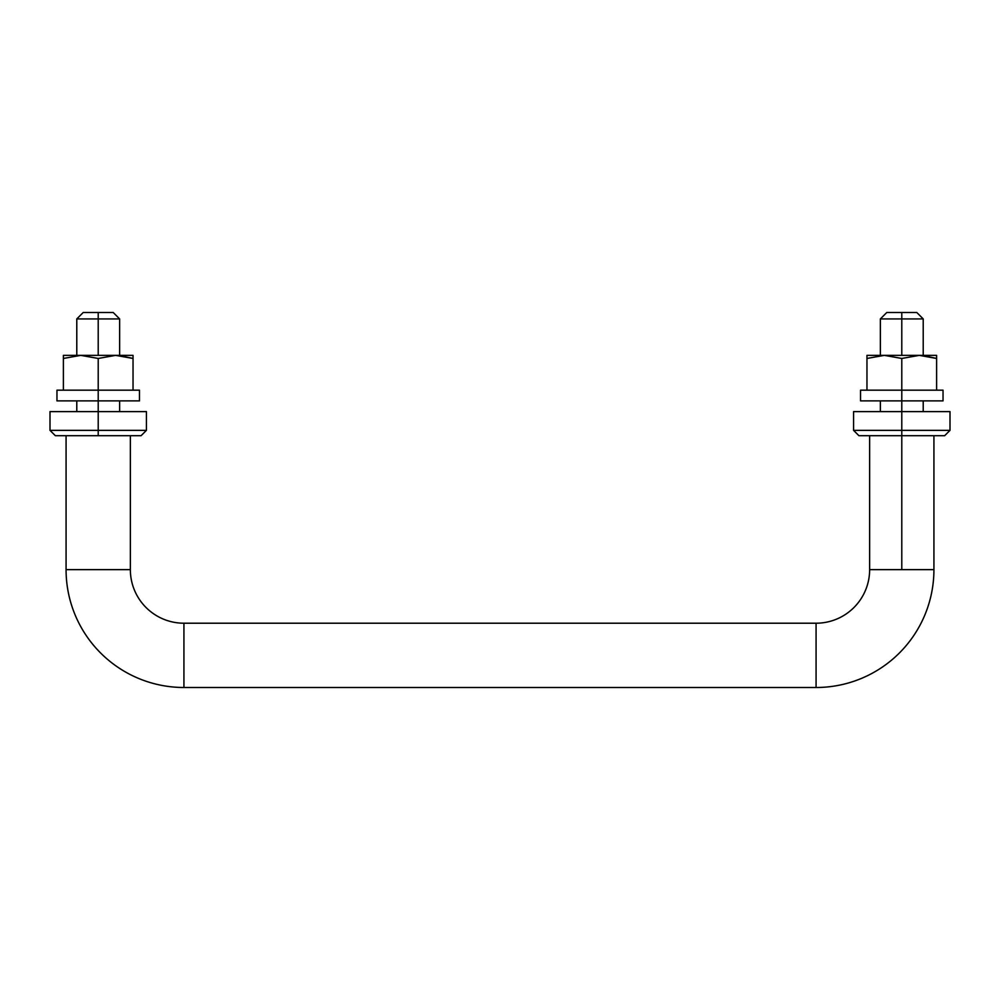 <?xml version="1.0" encoding="UTF-8"?>
<svg xmlns="http://www.w3.org/2000/svg" width="1000" height="1000" viewBox="0 0 1000 1000"><rect width="100%" height="100%" fill="white"/><g stroke="black" fill="none" stroke-linecap="round" stroke-linejoin="round"><path stroke-width="1.5" d="M98.212 435.712L141.075 435.712L55.362 435.712L98.212 435.712L98.212 430.363L146.425 430.363L98.212 430.363L98.212 435.712L141.075 435.712L146.425 430.363L146.425 411.613L98.212 411.613L146.425 411.613L98.212 411.613L98.212 430.363L146.425 430.363L98.212 430.363L98.212 411.613L50 411.613L50 430.363L55.362 435.712L98.212 435.712M98.212 411.613L50 411.613L98.212 411.613L98.212 400.887L98.212 411.613M98.212 430.363L50 430.363L98.212 430.363M133.038 358.462L115.688 355.363L98.212 355.363L115.562 355.363L98.212 358.462L80.875 355.363L98.212 355.363L80.738 355.363L63.388 358.462L63.388 355.363L80.738 355.363L63.388 355.363L63.388 390.175L63.388 358.462L80.738 355.363L98.212 358.462L98.212 390.175L98.212 358.462L115.562 355.363L133.038 358.462L133.038 390.175L133.038 355.363L115.688 355.363L133.038 355.363L133.038 358.462L119.637 355.538M816.075 623.212L816.075 687.5A117.863 117.863 0 0 0 933.925 569.637L869.638 569.637A53.575 53.575 0 0 1 816.075 623.212L183.925 623.212A53.575 53.575 0 0 1 130.363 569.637L66.075 569.637A117.863 117.863 0 0 0 183.925 687.5L183.925 623.212L183.925 687.5L816.075 687.5L816.075 623.212A53.575 53.575 0 0 0 869.638 569.637L933.925 569.637A117.863 117.863 0 0 1 816.075 687.5L183.925 687.5A117.863 117.863 0 0 1 66.075 569.637L130.363 569.637L130.363 435.712L130.363 569.637A53.575 53.575 0 0 0 183.925 623.212L816.075 623.212M916.787 312.5L901.787 312.5L916.787 312.5L923.213 318.925L901.787 318.925L901.787 355.363L901.787 318.925L923.213 318.925L923.213 355.363M901.787 400.887L901.787 411.613L901.787 400.887L943.037 400.887L901.787 400.887L901.787 390.175L943.037 390.175L901.787 390.175L901.787 400.887L860.537 400.887L943.037 400.887L943.037 390.175L860.537 390.175L901.787 390.175L901.787 358.462L901.787 390.175L860.537 390.175L860.537 400.887L901.787 400.887M901.787 312.5L901.787 318.925L901.787 312.5L886.787 312.5L901.787 312.5M113.212 312.5L98.212 312.5L113.212 312.5L119.637 318.925L98.212 318.925L98.212 355.363L98.212 318.925L119.637 318.925L119.637 355.363M98.212 312.5L98.212 318.925L98.212 312.5L83.212 312.5L98.212 312.5M901.787 435.712L901.787 569.637L901.787 435.712L944.638 435.712L858.925 435.712L901.787 435.712L901.787 430.363L950 430.363L901.787 430.363L901.787 435.712L944.638 435.712L950 430.363L950 411.613L901.787 411.613L950 411.613L901.787 411.613L901.787 430.363L950 430.363L901.787 430.363L901.787 411.613L853.575 411.613L853.575 430.363L858.925 435.712L901.787 435.712M66.075 435.712L66.075 569.637L66.075 435.712M83.212 312.5L76.787 318.925L98.212 318.925L76.787 318.925L76.787 355.363M886.787 312.5L880.362 318.925L901.787 318.925L880.362 318.925L880.362 355.363M98.212 390.175L139.462 390.175L98.212 390.175L98.212 400.887L139.462 400.887L98.212 400.887L98.212 390.175L139.462 390.175L139.462 400.887L56.962 400.887L98.212 400.887L56.962 400.887L56.962 390.175L98.212 390.175M936.612 358.462L919.262 355.363L901.787 355.363L919.137 355.363L901.787 358.462L884.438 355.363L901.787 355.363L884.312 355.363L866.963 358.462L866.963 355.363L884.312 355.363L866.963 355.363L866.963 390.175L866.963 358.462L884.312 355.363L901.787 358.462L919.262 355.363L936.612 358.462L936.612 390.175L936.612 355.363L919.262 355.363L936.612 355.363L936.612 358.462L923.213 355.538M901.787 411.613L853.575 411.613L901.787 411.613M901.787 430.363L853.575 430.363L901.787 430.363M923.213 400.887L923.213 411.613M119.637 400.887L119.637 411.613M933.925 569.637L933.925 435.712M869.638 569.637L869.638 435.712M76.787 400.887L76.787 411.613M880.362 400.887L880.362 411.613"/></g></svg>
